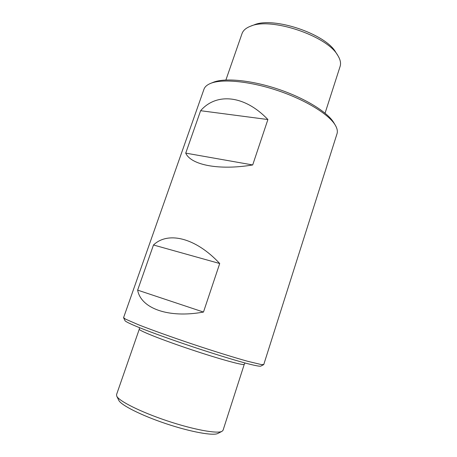 <?xml version="1.0" encoding="UTF-8"?>
<svg xmlns="http://www.w3.org/2000/svg" width="457" height="457" viewBox="0 0 457 457"><rect width="100%" height="100%" fill="white"/><g stroke="black" fill="none" stroke-linecap="round" stroke-linejoin="round"><path stroke-width="0.69" d="M123.584 317.632L125.504 319.123L138.414 324.733C151.341 329.823 171.346 337.003 192.648 344.15C213.962 351.262 234.258 357.568 247.648 361.281L261.33 364.572L263.763 364.537L337.003 133.787C337.792 131.325 337.215 128.44 335.267 125.138C328.994 114.393 305.499 99.849 277.519 90.497C249.551 81.129 222.028 78.604 210.551 83.408C207.01 84.876 204.816 86.83 203.959 89.269L123.584 317.632M137.643 290.126C140.887 308.235 168.107 318.546 203.479 312.057L219.714 263.523C195.613 237.594 167.919 231.128 153.483 244.992L137.643 290.126L203.479 312.057M200.617 110.708C216.264 92.594 244.432 94.89 267.893 119.54L252.698 164.954C218.703 170.615 190.9 164.937 185.731 153.124L200.617 110.708L267.893 119.54M139.288 329.171L116.541 394.625L116.729 396.116C118.843 401.029 140.596 411.974 167.005 420.794C193.397 429.643 217.361 433.99 222.005 431.339L223.056 430.266L244.272 364.303C244.364 365.891 220.085 359.299 190.855 349.508C161.618 339.734 138.26 330.388 139.288 329.171L139.476 327.663M116.729 396.116L118.774 400.292C120.854 405.068 141.293 415.442 166.028 423.702C190.758 431.991 213.322 436.012 217.858 433.447L222.005 431.339M123.601 317.792L125.047 320.757C125.858 321.762 130.708 324.11 139.454 327.658C151.975 332.645 171.289 339.608 191.854 346.515C212.436 353.375 232.053 359.436 245.055 362.989C254.178 365.423 259.456 366.463 260.713 366.154L263.655 364.652M219.714 263.523L153.483 244.992M225.901 79.992L242.016 33.629C243.13 30.43 245.986 27.957 250.579 26.203C270.744 16.978 327.172 35.857 337.729 55.36C340.345 59.53 341.133 63.226 340.099 66.448L325.07 113.17M250.579 26.203L253.966 24.946C273.075 16.258 325.75 33.887 335.775 52.321L337.729 55.36M210.551 83.408L213.213 82.334C224.41 77.65 251.013 80.066 277.987 89.104C304.968 98.118 327.669 112.199 333.793 122.676L335.267 125.138M252.698 164.954L185.731 153.124M245.032 362.984L244.272 364.303"/></g></svg>
